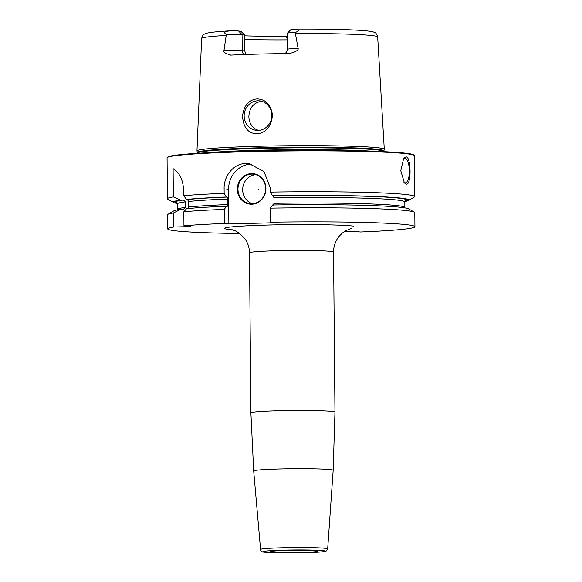<?xml version="1.0" encoding="UTF-8"?>
<svg xmlns="http://www.w3.org/2000/svg" width="582" height="582" viewBox="0 0 582 582"><rect width="100%" height="100%" fill="white"/><g stroke="black" fill="none" stroke-linecap="round" stroke-linejoin="round"><path stroke-width="0.87" d="M404.876 201.481A117.746 5.544 179.5 0 0 408.426 200.484L414.26 197.065A123.624 5.82 179.5 0 0 414.668 196.585A123.624 5.82 179.5 0 0 270.244 192.104L272.449 195.734L273.249 195.828L273.955 197.756A113.73 5.354 -0.5 0 1 404.825 201.91L404.868 207.468A113.73 5.354 -0.5 0 0 273.998 203.314L273.955 197.756M414.668 196.585L414.311 155.707A123.624 5.82 179.5 0 0 414.166 155.43A123.624 5.82 179.5 0 0 245.939 151.742A123.624 5.82 -0.5 0 0 167.209 157.584A123.624 5.82 -0.5 0 0 167.07 157.86L167.427 198.738A123.624 5.82 179.5 0 0 167.849 199.211L173.734 202.529A117.746 5.544 179.5 0 0 177.299 203.467M251.715 164.073A24.728 23.025 -83.6 0 0 228.581 189.397L224.114 188.895C223.619 175.844 233.804 163.36 246.041 163.477L249.038 163.607L263.959 171.486L270.208 187.651L270.244 192.104M406.192 184.05L404.439 182.974L400.78 170.701L403.726 158.115L405.952 156.885C411.248 156.267 411.51 186.044 406.192 184.05M403.282 158.726A12.36 4.467 88.5 0 1 404.585 158.137A12.36 4.467 88.5 0 1 404.81 158.151A12.36 4.467 -91.5 0 1 409.386 170.686A12.36 4.467 -91.5 0 1 405.254 182.857A12.36 4.467 -91.5 0 1 405.028 182.843A12.36 4.467 88.5 0 1 403.944 182.362M228.581 189.397L228.879 223.975L274.973 222.731L270.506 222.229L270.39 208.145L272.529 204.995A117.746 5.544 -0.5 0 1 408.499 208.836L414.391 212.154A123.624 5.82 179.5 0 0 270.39 208.145M273.998 203.314L273.329 205.09M343.947 231.862L356.046 231.534L360.316 232.014A123.624 5.82 179.5 0 0 414.93 226.704A123.624 5.82 179.5 0 0 270.506 222.229M173.501 212.947L180.646 209.36A117.746 5.544 -0.5 0 0 173.807 210.888L167.98 214.3A123.624 5.82 179.5 0 1 173.501 212.947L173.625 227.031A123.624 5.82 179.5 0 0 167.689 228.864A123.624 5.82 179.5 0 0 239.799 233.528M173.625 227.031L190.518 226.573L183.956 225.831A123.624 5.82 179.5 0 1 224.419 223.473L228.879 223.975M414.93 226.704L414.806 212.626A123.624 5.82 179.5 0 0 414.391 212.154M224.296 209.389A123.624 5.82 179.5 0 0 183.839 211.753L186.596 208.676A117.746 5.544 -0.5 0 1 226.434 206.246L224.296 209.389L224.419 223.473M183.839 211.753L183.956 225.831M167.98 214.3A123.624 5.82 179.5 0 0 167.565 214.78L167.689 228.864M224.114 188.895L224.15 193.348A123.624 5.82 179.5 0 0 183.694 195.712L183.657 191.26C183.294 180.311 179.78 172.774 173.116 168.656L173.363 196.905A123.624 5.82 179.5 0 0 167.427 198.738M180.646 209.36L183.65 209.265M226.434 206.246L227.278 206.334M183.352 209.287L185.687 207.374L185.643 201.816L183.272 200.026L180.566 200.099A117.746 5.544 179.5 0 0 173.734 202.529M227.235 206.334L227.911 204.558L227.86 199L227.155 197.072L226.354 196.985A117.746 5.544 179.5 0 0 186.509 199.415L187.564 199.531L188.495 201.488A113.73 5.354 -0.5 0 1 227.86 199M188.495 201.488L188.539 207.047L187.644 208.793M408.426 200.484A117.746 5.544 179.5 0 0 272.449 195.734M173.363 196.905L180.566 200.099M186.509 199.415L183.694 195.712M226.354 196.985L224.15 193.348M237.34 189.288A15.328 14.274 96.4 0 1 251.497 173.589A15.328 14.274 96.4 0 1 265.916 188.517A15.328 14.274 96.4 0 1 251.759 204.209A15.328 14.274 96.4 0 1 237.34 189.288M237.98 189.296A14.834 13.815 96.4 0 1 253.468 174.178A14.834 13.815 96.4 0 1 265.632 188.546A14.834 13.815 -83.6 0 1 250.151 203.664A14.834 13.815 -83.6 0 1 237.98 189.296M255.796 174.658A14.834 13.815 96.4 0 0 242.679 189.827A14.834 13.815 -83.6 0 0 252.523 203.707M258.197 189.674L258.663 189.659L258.197 189.674M167.209 157.584L167.696 157.089A123.129 5.798 -0.5 0 1 246.113 151.269A123.129 5.798 179.5 0 1 413.671 154.943L414.166 155.43M384.287 149.356A93.666 4.409 179.5 0 0 384.287 149.29A93.666 4.409 179.5 0 0 256.727 146.3A93.666 4.409 -0.5 0 0 196.971 150.92A93.666 4.409 -0.5 0 0 196.978 150.993L197.407 152.513A93.251 4.394 -0.5 0 1 256.888 147.843A93.251 4.394 179.5 0 1 383.887 150.883L384.287 149.356M256.844 133.838C247.99 133.365 243.225 127.4 242.548 115.956C243.96 105.422 248.834 99.74 257.171 98.896C265.792 99.282 270.906 104.702 272.507 115.141C271.263 126.643 266.047 132.871 256.844 133.838M298.151 48.575A12.069 0.567 -0.5 0 0 287.537 49.23L287.399 33.181A12.069 0.567 -0.5 0 1 287.413 33.152L291.08 29.427A8.359 0.393 -0.5 0 1 294.237 29.107C299.49 29.406 299.817 30.562 295.205 32.577L298.151 48.575C298.748 48.997 296.951 52.416 288.228 53.573A89.031 4.19 179.5 0 0 257.6 54.126A89.031 4.19 179.5 0 0 230.93 55.123L230.668 55.13M230.93 55.123C225.205 53.449 222.877 51.936 223.961 50.576L226.347 34.44C223.262 32.643 224.55 31.443 230.21 30.839L229.701 30.853C218.323 31.486 210.699 32.257 206.85 33.174L204.297 34.163C203.489 33.96 202.601 35.415 201.627 38.507A88.028 4.147 -0.5 0 1 226.012 35.437M288.701 53.559L288.228 53.573M244.149 115.971A14.834 13.815 -83.6 0 0 256.32 130.339A14.834 13.815 -83.6 0 0 271.801 115.229A14.834 13.815 -83.6 0 0 259.637 100.861A14.834 13.815 -83.6 0 0 244.149 115.971M262.038 101.253C253.825 102.388 249.431 107.466 248.856 116.502C249.023 122.169 251.315 126.41 255.724 129.24L258.459 130.404M230.21 30.839A8.359 0.393 179.5 0 1 238.584 31.013L240.861 31.268L244.615 34.913L244.753 50.961L246.004 54.482M244.651 39.394A65.519 3.085 179.5 0 0 287.457 39.867M294.237 29.107L294.521 29.1C326.429 28.962 349.92 29.5 364.994 30.722C372.335 31.428 373.375 31.995 373.789 32.148C375.354 32.097 376.649 33.705 377.674 36.972A88.028 4.147 179.5 0 0 295.569 33.56M287.443 38.645L285.304 36.273L287.428 36.513M244.622 35.829A67.665 3.186 179.5 0 0 285.304 36.273M244.615 34.913L242.076 34.622A12.069 0.567 179.5 0 0 226.347 34.44M287.413 33.152A12.069 0.567 -0.5 0 1 295.205 32.577M353.536 226.107A66.755 3.143 179.5 0 0 267.145 225.067A66.755 3.143 179.5 0 0 229.082 229.468A66.755 3.143 -0.5 0 0 232.393 229.781M351.521 228.42L345.999 230.574L342.434 233.011L339.437 235.95C335.545 240.592 333.588 245.982 333.559 252.115A42.035 1.979 -0.5 0 0 330.707 251.424A42.035 1.979 179.5 0 0 283.776 250.602A42.035 1.979 179.5 0 0 249.496 252.85C249.402 247.517 247.794 242.716 244.673 238.453L238.62 232.691L235.39 230.894L231.149 229.475M249.496 252.85L250.893 412.856A42.035 1.979 179.5 0 1 285.173 410.616A42.035 1.979 179.5 0 1 332.104 411.438A42.035 1.979 -0.5 0 1 334.956 412.129L333.559 252.115M253.687 470.976L260.561 549.452A33.56 1.579 179.5 0 1 287.864 547.655A33.56 1.579 179.5 0 1 325.396 548.309A33.56 1.579 -0.5 0 1 327.673 548.87L333.173 470.285A39.743 1.87 -0.5 0 0 330.474 469.623A39.743 1.87 179.5 0 0 286.031 468.845A39.743 1.87 179.5 0 0 253.687 470.976L250.893 412.856M323.119 550.645A31.093 1.462 179.5 0 0 282.881 550.165A31.093 1.462 179.5 0 0 265.152 552.216A31.093 1.462 179.5 0 0 305.39 552.696A31.093 1.462 179.5 0 0 323.119 550.645M316.026 550.841A23.491 1.106 179.5 0 0 285.631 550.47A23.491 1.106 179.5 0 0 272.238 552.02A23.491 1.106 179.5 0 0 302.64 552.391A23.491 1.106 179.5 0 0 316.026 550.841M177.357 209.884L177.415 209.455A113.73 5.354 -0.5 0 1 185.687 207.374M188.539 207.047A113.73 5.354 -0.5 0 1 227.911 204.558M177.415 209.455L177.365 203.896A113.73 5.354 -0.5 0 1 185.643 201.816M177.015 202.929A115.585 5.442 -0.5 0 1 183.272 200.026M273.249 195.828A115.585 5.442 -0.5 0 1 405.152 200.935M187.564 199.531A115.585 5.442 -0.5 0 1 227.155 197.072M209.113 152.659A93.171 4.387 -0.5 0 1 256.938 150.272A93.171 4.387 179.5 0 1 372.182 151.233M383.814 151.684L383.814 151.473A93.171 4.387 179.5 0 0 256.924 148.49A93.171 4.387 -0.5 0 0 197.487 153.095L197.487 153.313M238.584 31.013L242.076 34.622L242.214 50.678A12.069 0.567 179.5 0 0 223.961 50.576M244.753 50.961L242.214 50.678A4.947 4.605 -83.6 0 0 244.062 54.555M333.173 470.285L334.956 412.129M260.561 549.452C260.627 551.219 262.053 552.136 264.854 552.202C277.017 553.38 307.449 552.987 320.115 552.02C326.997 551.336 325.083 551.365 326.458 550.878L327.673 548.87M272.194 551.227L271.947 551.314C271.823 550.528 310.744 549.815 315.582 550.819L316.07 550.841M404.934 207.898L404.868 207.468M176.812 202.74L177.365 203.896M405.356 200.746L404.825 201.91M197.407 152.513L197.487 153.095M383.814 151.473L383.887 150.883M201.627 38.507L196.971 150.92M377.674 36.972L384.287 149.29M287.537 49.23L286.555 52.213L284.911 53.609"/></g></svg>
